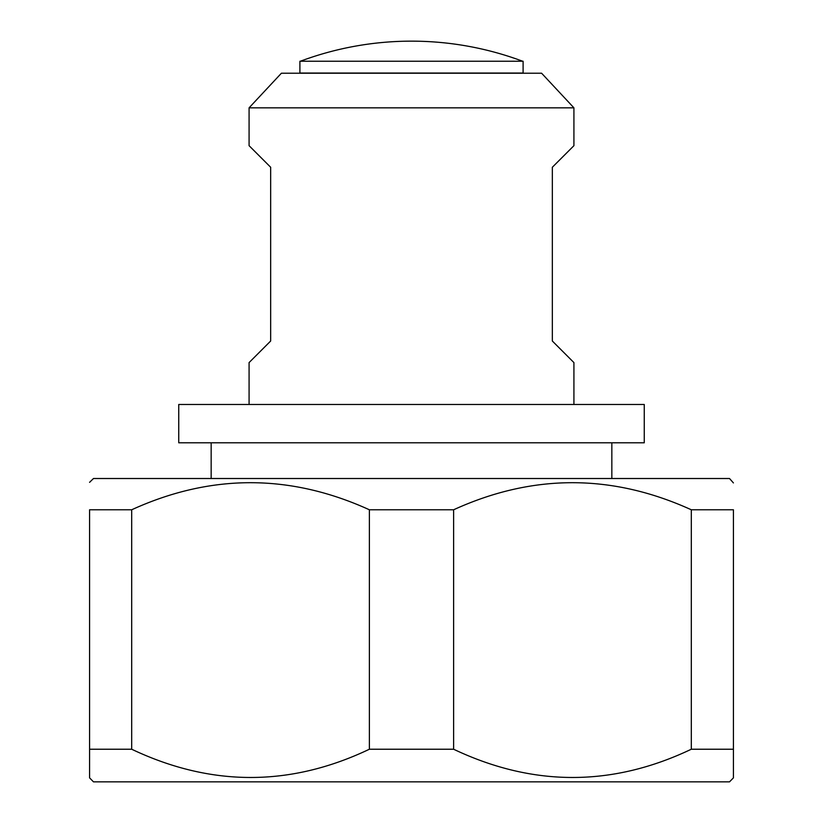 <?xml version="1.0" encoding="UTF-8"?>
<svg xmlns="http://www.w3.org/2000/svg" width="823" height="823" viewBox="0 0 823 823"><rect width="100%" height="100%" fill="white"/><g stroke="black" fill="none" stroke-linecap="round" stroke-linejoin="round"><path stroke-width="1.23" d="M89.584 777.858L93.483 781.85L729.517 781.85L733.416 777.858L733.416 749.228L691.31 749.228C612.23 786.891 533.006 786.891 453.617 749.228L369.383 749.228C290.313 786.891 211.079 786.891 131.69 749.228L89.584 749.228L89.584 777.858L89.584 509.776C89.584 473.667 89.584 473.667 89.584 509.776L131.69 509.776L131.69 749.228M733.416 482.916L729.517 478.513L93.483 478.513L89.584 482.329M733.416 749.228L733.416 509.776C733.416 473.667 733.416 473.667 733.416 509.776L691.31 509.776C611.962 473.678 532.728 473.678 453.617 509.776L369.383 509.776C290.046 473.678 210.811 473.678 131.69 509.776M611.839 478.513L611.839 442.795M211.161 478.513L211.161 442.795M644.255 442.795L178.745 442.795L178.745 404.474L644.255 404.474L644.255 442.795M573.919 404.474L573.919 362.593L552.336 341.01L552.336 167.254L573.919 145.681L573.919 107.834L249.081 107.834L249.081 145.681L270.664 167.254L270.664 341.01L249.081 362.593L249.081 404.474M573.919 107.834L541.606 73.226L281.394 73.226L249.081 107.834M369.383 749.228L369.383 509.776M453.617 749.228L453.617 509.776M691.31 749.228L691.31 509.776M523.099 73.041L299.901 73.041L299.901 61.231L523.099 61.231L523.099 73.041M522.636 61.231A317.544 317.544 0 0 0 300.364 61.231"/></g></svg>
